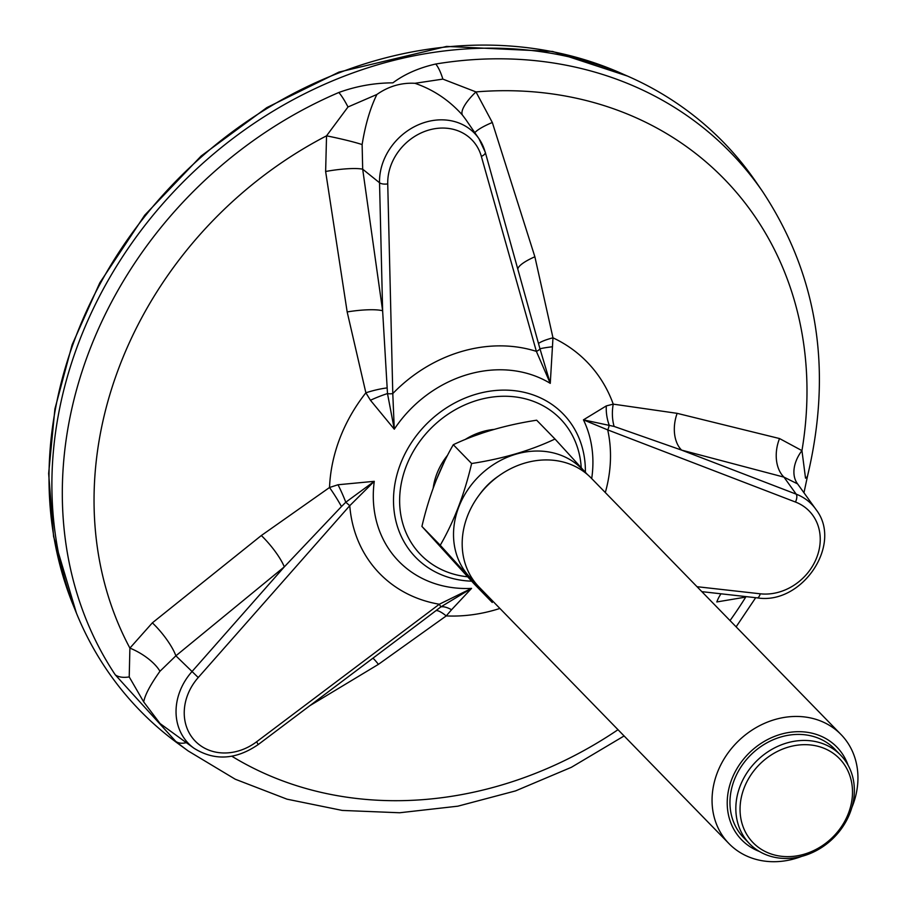 <?xml version="1.0" encoding="UTF-8"?>
<svg xmlns="http://www.w3.org/2000/svg" width="906" height="906" viewBox="0 0 906 906"><rect width="100%" height="100%" fill="white"/><g stroke="black" fill="none" stroke-linecap="round" stroke-linejoin="round"><path stroke-width="1.36" d="M479.455 494.71A63.533 54.394 -44.2 0 1 498.764 475.91M474.132 581.267A77.905 66.704 -44.2 0 1 469.036 576.318A77.905 66.704 -44.2 0 1 482.694 472.785A77.905 66.704 -44.2 0 1 585.412 472.864M440.248 545.253L421.924 526.431L473.917 583.657L492.252 602.467L440.248 545.253C454.042 521.324 464.495 494.087 471.618 463.521C502.796 458.73 530.588 450.565 554.993 439.025L587.348 474.45M421.924 526.431C429.048 495.865 439.501 468.629 453.294 444.71C477.7 433.17 505.491 425.005 536.658 420.203L554.993 439.025M453.294 444.71L471.618 463.521M728.99 843.633L479.115 587.111A78.188 66.953 -44.2 0 1 477.756 585.672A78.188 66.953 -44.2 0 1 489.24 483.793A78.188 66.953 -44.2 0 1 591.131 477.994L841.006 734.517A78.188 66.953 135.8 0 0 739.115 740.315A78.188 66.953 135.8 0 0 727.631 842.195A78.188 66.953 135.8 0 0 728.99 843.633A78.188 66.953 135.8 0 0 801.697 856.385M851.855 807.54A78.188 66.953 135.8 0 0 842.376 735.966A78.188 66.953 135.8 0 0 841.006 734.517M848.061 765.162A66.466 56.908 135.8 0 0 837.993 748.277A66.466 56.908 135.8 0 0 741.935 761.21A66.466 56.908 135.8 0 0 759.443 851.493M749.59 843.78L743.724 837.744A63.533 54.394 -44.2 0 1 742.614 836.578A63.533 54.394 -44.2 0 1 751.946 753.803A63.533 54.394 -44.2 0 1 834.732 749.092L840.609 755.117A63.533 54.394 135.8 0 0 757.824 759.828A63.533 54.394 135.8 0 0 748.481 842.603A63.533 54.394 135.8 0 0 749.59 843.78A63.533 54.394 135.8 0 0 832.376 839.069A63.533 54.394 135.8 0 0 841.708 756.295A63.533 54.394 135.8 0 0 840.609 755.117M840.496 759.715A60.272 51.608 135.8 0 0 744.098 788.039A60.272 51.608 135.8 0 0 804.222 854.199A60.272 51.608 135.8 0 0 840.496 759.715M341.471 506.545A32.582 4.881 58.1 0 0 329.524 487.507L338.006 484.755L374.28 481.324L349.761 505.684L345.786 502.23L341.471 506.545L284.314 566.862L191.823 671.765A57.531 49.264 135.8 0 0 193.918 748.197C214.416 761.063 235.854 759.862 258.199 744.573L422.332 620.995M538.617 343.374A32.582 6.591 171.5 0 1 552.977 337.813L550.27 383.351L536.375 351.381A6.512 3.058 164.2 0 0 539.965 348.776L485.265 152.197A6.512 3.058 164.2 0 0 485.05 151.744A57.531 49.264 135.8 0 0 478.946 138.675A57.531 49.264 135.8 0 0 418.017 124.949A57.531 49.264 135.8 0 0 379.535 182.752L382.626 310.758L387.496 393.578A32.582 5.866 -24.6 0 0 370.441 400.248L365.877 392.796L347.168 311.936L325.628 171.483L326.545 135.832L347.995 106.976L376.885 94.473C370.203 108.142 365.288 124.847 362.128 144.575L362.683 169.196A32.582 5.323 -8.3 0 0 325.628 171.483M370.441 400.248L394.28 429.195L387.496 393.578A6.512 2.639 -1.4 0 0 392.785 393.578L394.28 429.195A117.723 100.804 135.8 0 1 550.27 383.351L539.965 348.776A32.582 2.616 176 0 1 552.524 346.749M606.295 405.911L613.237 404.133A32.582 20.374 -86.5 0 0 614.098 426.432L583.441 419.852L606.295 405.911A32.582 21.325 -97 0 0 609.092 424.857A6.512 3.126 -69 0 1 607.711 429.886L583.441 419.852A117.723 100.804 135.8 0 1 591.697 478.572M451.573 609.727L446.228 615.921A32.582 7.395 50.6 0 0 436.035 610.599L440.882 606.873L471.573 588.379L451.573 609.727A32.582 11.676 47.8 0 0 440.882 606.873L439.308 604.234L471.573 588.379A117.723 100.804 135.8 0 1 442.196 585.706A117.723 100.804 135.8 0 1 374.28 481.324L345.786 502.23A32.582 5.493 66.5 0 0 338.006 484.755M518.039 268.323A32.582 7.735 161.9 0 1 534.868 256.772L552.977 337.813A156.206 133.748 -44.2 0 1 613.237 404.133L677.144 413.34A32.582 21.925 -74.8 0 0 681.595 450.112L614.098 426.432M421.324 621.754L436.035 610.599M387.009 387.927A32.582 7.916 -16.9 0 0 365.877 392.796A156.206 133.748 -44.2 0 0 329.524 487.507L261.336 535.525A32.582 7.984 -129.9 0 1 284.314 566.862L175.877 655.819L159.954 671.267C150.328 684.811 144.915 695.038 143.703 701.935L160.068 723.543L193.918 748.197M499.897 608.447A156.206 133.748 -44.2 0 1 446.228 615.921L378.414 664.358A32.582 4.858 59.3 0 0 372.966 658.164M730.021 620.587A382.139 327.213 135.8 0 0 745.717 597.099L716.816 601.946A32.582 21.076 91.4 0 1 721.017 593.804M378.414 664.358L309.863 705.672M677.144 413.34L779.534 438.549A32.582 22.514 -75.5 0 0 783.962 477.134L681.595 450.112L796.204 494.155L783.962 477.134L797.586 483.895A32.582 22.729 -45.9 0 1 801.946 450.622L805.525 478.175A32.582 9.83 -165.9 0 0 807.597 475.741C832.716 369.954 817.722 275.209 762.592 191.54A405.175 346.941 135.8 0 0 581.097 68.471A405.175 346.941 135.8 0 0 435.775 64.009A32.582 10.623 -99.4 0 1 442.864 79.105L475.978 91.914A32.582 9.989 -39.5 0 0 462.456 115.096C449.15 100.192 433.317 89.592 414.937 83.295L442.864 79.105M779.534 438.549L801.946 450.622A382.139 327.213 135.8 0 0 475.978 91.914L492.32 122.491L534.868 256.772M474.812 132.661A32.582 6.908 161.7 0 1 492.32 122.491M465.763 119.501L462.456 115.096M387.734 183.884L392.785 393.578A139.966 119.852 135.8 0 1 536.375 351.381L481.346 156.376A51.042 43.703 135.8 0 0 428.595 130.124A51.042 43.703 135.8 0 0 387.734 183.884A6.512 2.639 -1.4 0 1 379.535 182.752L362.683 169.196L382.626 310.758A32.582 6.093 -7.6 0 0 347.168 311.936M362.128 144.575A32.582 2.152 12.3 0 0 326.545 135.832A382.139 327.213 135.8 0 0 129.898 648.107L152.355 622.852L261.336 535.525M152.355 622.852A32.582 8.641 -129 0 1 175.877 655.819L198.244 677.529A51.042 43.703 135.8 0 0 194.394 740.236A51.042 43.703 135.8 0 0 256.625 741.776L439.308 604.234A139.966 119.852 135.8 0 1 349.761 505.684L198.244 677.529M143.703 701.935L129.218 676.918L129.898 648.107A32.582 13.375 -149.5 0 1 159.954 671.267M697.02 586.703L760.225 593.792A6.512 2.752 96.4 0 1 757.156 597.858C801.753 605.265 843.044 544.642 816.249 509.851L797.586 483.895M414.937 83.295C401.245 82.571 388.561 86.297 376.885 94.473M186.296 742.66A32.582 16.738 -50.9 0 1 175.753 741.391L115.288 674.857A32.582 16.614 -33.6 0 0 129.218 676.918M347.995 106.976A32.582 6.908 66.9 0 0 338.844 92.491C356.285 86.149 374.303 82.933 392.887 82.842C404.62 74.111 418.923 67.825 435.775 64.009M175.753 741.391A405.175 346.941 135.8 0 0 188.255 750.995L178.448 743.86A407.247 348.708 -44.2 0 1 109.116 278.663A407.247 348.708 -44.2 0 1 573.294 57.859A407.247 348.708 -44.2 0 1 755.717 181.54L762.592 191.54M493.951 429.433A61.97 53.058 135.8 0 0 465.163 439.512M447.587 455.22A61.97 53.058 135.8 0 0 433.204 488.028M581.222 467.7A97.418 83.409 135.8 0 0 498.572 396.443A97.418 83.409 135.8 0 0 402.139 479.444A97.418 83.409 135.8 0 0 456.658 574.925A97.418 83.409 135.8 0 0 467.632 576.794M585.378 472.275A102.854 88.075 135.8 0 0 502.502 390.124A102.854 88.075 135.8 0 0 396.703 475.684A102.854 88.075 135.8 0 0 453.713 578.764A102.854 88.075 135.8 0 0 471.641 581.165M760.225 593.792A51.042 43.703 135.8 0 0 816.816 557.326A51.042 43.703 135.8 0 0 795.445 502.026L607.711 429.886A139.966 119.852 135.8 0 1 605.31 492.547M795.445 502.026A6.512 3.126 -69 0 0 796.204 494.155A57.531 49.264 135.8 0 1 816.249 509.851M256.625 741.776L258.199 744.573M466.035 119.909L478.946 138.675L485.265 152.197A6.512 3.058 164.2 0 1 481.346 156.376M231.823 756.227A382.139 327.213 135.8 0 0 618.005 729.704M338.844 92.491A405.175 346.941 135.8 0 0 115.288 674.857M75.107 609.749A404.031 345.956 -44.2 0 1 372.604 61.449A404.031 345.956 -44.2 0 1 566.284 54.722A404.031 345.956 -44.2 0 1 624.37 74.722M483.827 432.57L474.28 435.922M444.461 461.448L435.922 480.837M701.844 591.652L757.156 597.858M188.255 750.995L235.243 779.217L286.998 799.171L342.242 810.428L399.637 812.761L457.858 806.181L515.537 790.904L571.38 767.303L624.098 735.955M736.125 626.839L755.706 597.688M804.086 492.173L807.597 475.741M627.496 76.07L552.581 51.449L446.601 46.421L339.003 72.084L266.806 107.621L201.155 155.991L144.722 215.186L99.807 282.808L72.129 344.744L54.904 408.946L48.652 473.498L53.579 536.522L76.376 612.92"/></g></svg>
